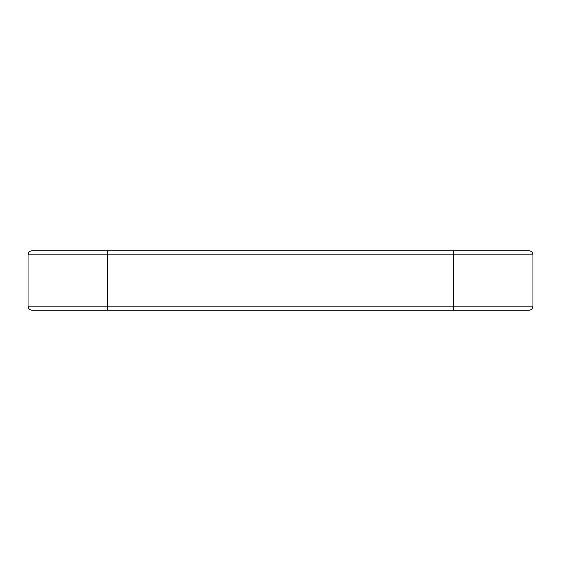 <?xml version="1.0" encoding="UTF-8"?>
<svg xmlns="http://www.w3.org/2000/svg" width="561" height="561" viewBox="0 0 561 561"><rect width="100%" height="100%" fill="white"/><g stroke="black" fill="none" stroke-linecap="round" stroke-linejoin="round"><path stroke-width="0.84" d="M528.876 310.226L453.547 310.226L528.876 310.226A4.074 4.074 0 0 0 532.95 306.152L107.453 306.152L107.453 310.226L32.124 310.226L453.547 310.226L453.547 254.848L532.95 254.848A4.074 4.074 0 0 0 528.876 250.774L32.124 250.774L107.453 250.774L107.453 254.848L453.547 254.848L453.547 250.774M28.05 306.152L28.05 254.848L107.453 254.848L107.453 306.152L28.05 306.152C28.295 308.62 29.656 309.981 32.124 310.226M28.05 254.848C28.295 252.38 29.656 251.019 32.124 250.774M532.95 306.152L532.95 254.848"/></g></svg>
